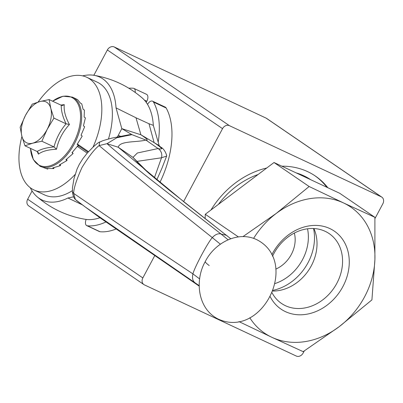 <?xml version="1.0" encoding="UTF-8"?>
<svg xmlns="http://www.w3.org/2000/svg" width="403" height="403" viewBox="0 0 403 403"><rect width="100%" height="100%" fill="white"/><g stroke="black" fill="none" stroke-linecap="round" stroke-linejoin="round"><path stroke-width="0.6" d="M147.548 104.412A5.657 3.209 115.1 0 1 152.586 101.183A5.657 3.209 115.1 0 1 153.503 102.08L166.162 108.009A5.657 3.209 -64.9 0 0 165.24 107.112L152.586 101.183M144.4 100.115L146.823 101.249A14.14 8.02 -64.9 0 0 146.244 102.422M100.09 231.745L87.436 225.816A5.657 3.209 115.1 0 1 86.796 225.645L99.455 231.579A5.657 3.209 -64.9 0 0 100.09 231.745A73.532 41.7 -64.9 0 0 115.752 229.126M159.85 182.549A73.532 41.7 -64.9 0 0 166.162 108.009M146.823 101.249A5.657 3.209 -64.9 0 0 146.536 94.332L133.882 88.403A5.657 3.209 115.1 0 1 135.161 92.398M128.794 88.197A73.532 41.7 -64.9 0 1 133.242 88.237A5.657 3.209 115.1 0 1 133.882 88.403M87.436 225.816A73.532 41.7 -64.9 0 0 105.788 222.033M158.203 142.224A73.532 41.7 -64.9 0 0 153.503 102.08M86.796 225.645A5.657 3.209 115.1 0 1 86.171 219.439M183.622 201.545L222.537 128.658A5.657 4.64 -55.7 0 1 229.413 125.66L381.288 196.82A5.657 4.64 -55.7 0 1 381.822 197.127A5.657 4.64 -55.7 0 1 382.85 203.772L374.941 218.587M304.265 350.953L303.152 353.033A5.657 4.64 -55.7 0 1 296.276 356.035L144.4 284.876A5.657 4.64 -55.7 0 1 143.866 284.568A5.657 4.64 -55.7 0 1 142.838 277.924L154.646 255.809M381.822 197.127L266.655 118.432A5.657 4.64 124.3 0 0 266.121 118.124L114.245 46.965A5.657 4.64 124.3 0 0 107.369 49.967L93.849 75.285M32.089 190.951L27.671 199.228A5.657 4.64 124.3 0 0 28.699 205.873L143.866 284.568M281.858 166.187A82.021 67.266 -55.7 0 1 307.696 171.668A82.021 67.266 -55.7 0 1 315.443 176.091A82.021 67.266 -55.7 0 1 327.871 187.743M210.945 210.013A82.021 67.266 -55.7 0 1 266.721 168.016M326.888 187.284A82.021 67.266 124.3 0 0 314.773 175.643M218.376 204.417A76.363 62.626 -55.7 0 1 258.116 174.494M296.129 172.872A76.363 62.626 -55.7 0 1 310.688 179.693M275.823 269.098A28.281 23.198 124.3 0 0 294.336 233.065M94.101 74.817L93.516 75.235M249.784 317.75A76.363 62.626 124.3 0 0 271.788 337.271A76.363 62.626 124.3 0 0 339.039 326.798A76.363 62.626 124.3 0 0 374.906 259.628A76.363 62.626 124.3 0 0 343.517 202.936A76.363 62.626 124.3 0 0 276.262 213.409A76.363 62.626 124.3 0 0 253.603 238.369M271.813 254.782A47.232 38.738 -55.7 0 1 329.332 228.33A47.232 38.738 -55.7 0 1 342.877 286.609A47.232 38.738 -55.7 0 1 305.409 314.431A47.232 38.738 -55.7 0 1 270.242 296.729M242.979 236.596L276.262 213.409L309.136 186.508L274.025 162.515L205.278 214.275L205.127 218.507M238.39 236.904L205.278 214.275M309.136 186.508L343.517 202.936L374.901 217.323L339.789 193.329L274.025 162.515M374.901 217.323L374.906 259.628L371.919 299.897L339.039 326.798L303.172 351.658L271.788 337.271L238.964 321.599M272.065 292.81A42.28 34.678 124.3 0 0 281.46 303.419A42.28 34.678 124.3 0 0 336.848 283.284A42.28 34.678 124.3 0 0 329.165 233.599A42.28 34.678 124.3 0 0 272.514 256.268M272.76 291.067A42.28 34.678 124.3 0 0 311.297 265.824A42.28 34.678 124.3 0 0 313.887 228.536M230.702 238.717L185.063 202.81L118.245 147.236L107.002 143.675L99.103 145.604C94.69 148.914 89.008 156.173 82.056 167.376C76.641 179.325 73.825 187.984 73.613 193.344L75.371 199.495L85.26 206.981L76.409 200.447M230.707 238.778L226.461 235.302L221.056 234.017C181.904 203.359 136.572 169.668 107.002 143.675L116.84 137.74L131.942 134.652L145.891 140.063L159.21 149.352C161.502 151.73 162.268 154.535 161.507 157.78L154.329 177.96M199.636 278.931L192.931 273.879C194.468 267.501 207.636 242.797 212.3 237.599C215.313 234.405 218.23 233.211 221.056 234.017L228.123 239.805M199.198 285.677L85.26 206.981L100.251 217.978L199.203 286.135L195.027 282.76C192.689 281.052 191.989 278.095 192.931 273.879C150.772 245.87 110.996 219.025 73.613 193.344L72.429 191.833L72.469 187.798L73.94 178.841L77.033 169.124L79.27 164.404L82.872 158.656L87.38 152.944L92.443 147.745C93.496 146.606 98.74 142.037 99.707 141.982L101.365 141.493M214.144 225.625L168.963 189.914L149.291 173.622C143.035 168.066 138.461 163.578 135.579 160.162L132.97 157.377L118.245 147.236C119.726 140.657 136.763 142.491 145.891 140.063C148.682 140.587 147.019 138.823 140.904 134.778L121.817 128.648L117.303 137.106M149.291 173.622L132.97 157.377L137.398 152.979L158.208 148.526C163.532 150.032 162.167 148.057 154.112 142.602L140.904 134.778L135.987 117.777L148.994 123.746L153.326 125.353A67.875 38.497 115.1 0 0 142.178 97.929C128.154 85.935 112.049 78.389 93.864 75.29A67.875 38.497 115.1 0 1 116.034 107.878L135.987 117.777M101.198 141.549L101.203 141.549C101.062 141.196 104.76 140.017 112.286 138.017L129.222 134.718L131.942 134.652L121.817 128.648L116.034 107.878M220.386 244.198L212.3 237.599C172.182 205.777 134.446 175.109 99.103 145.604L99.707 141.982M120.794 136.39L118.235 135.358M160.928 147.483L159.18 145.604L154.112 142.602L148.994 123.746M136.688 161.432L161.507 157.78L166.625 156.102L166.726 155.618C165.295 150.969 163.003 147.977 159.845 146.637L161.885 148.516M99.909 217.726A67.875 38.497 115.1 0 1 85.3 219.313C67.115 216.215 51.01 208.668 36.99 196.674M73.633 196.83L67.911 197.999A67.875 38.497 115.1 0 1 36.98 196.664A67.875 38.497 115.1 0 1 30.265 187.697M82.66 75.865A67.875 38.497 115.1 0 1 93.869 75.29M38.094 102.065A62.223 35.288 115.1 0 1 86.786 77.28L97.335 82.222A62.223 35.288 115.1 0 1 100.161 83.834A62.223 35.288 115.1 0 1 108.518 138.823M72.354 190.674A62.223 35.288 115.1 0 1 44.537 194.906L33.988 189.964A62.223 35.288 115.1 0 1 21.928 136.461M82.328 204.83L67.911 197.999M159.18 145.604L153.326 125.353M75.124 174.479A62.223 35.288 115.1 0 1 33.988 189.964M87.219 153.13L77.396 146.42M77.754 145.941L78.847 145.962L77.583 144.193L88.534 151.674M77.578 143.765L77.583 144.193M86.786 77.28A62.223 35.288 115.1 0 1 92.952 147.266M78.847 145.962L88.02 152.233M50.823 108.518A22.623 12.831 -64.9 0 0 39.973 101.526A22.623 12.831 -64.9 0 0 25.49 115.369A22.623 12.831 -64.9 0 0 21.858 136.194A22.623 12.831 -64.9 0 0 32.714 143.181A22.623 12.831 -64.9 0 0 47.196 129.343A22.623 12.831 -64.9 0 0 50.823 108.518L49.116 99.571L39.973 101.526L32.225 104.14L25.49 115.369L20.15 127.247L21.858 136.194L24.966 145.795L32.714 143.181L41.857 141.226L47.196 129.343L53.931 118.119L50.823 108.518M30.487 148.38L33.328 159.593L40.038 166.253L47.665 169.099L46.577 168.53L53.846 168.57L52.773 167.925L60.44 165.648L59.377 164.933L67.009 160.525L65.936 159.749L73.094 153.558L72.001 152.737L78.283 145.216L77.159 144.365L82.227 136.073L81.058 135.207L84.655 126.754L83.436 125.887L85.396 117.883L84.131 117.041L84.408 110.074L83.089 109.268L81.754 103.853L80.388 103.108L77.613 99.652L72.434 97.103L63.024 96.206L52.592 101.198M53.931 118.119L66.082 123.812C60.274 130.678 56.249 138.385 54.007 146.919C46.592 147.609 40.96 149.13 37.116 151.488L38.179 152.45L38.426 154.137C42.27 151.246 48.3 149.614 56.516 149.246C58.485 139.881 62.797 131.635 69.442 124.502C65.346 116.986 63.629 110.367 64.284 104.639L60.813 105.052M41.857 141.226L54.007 146.919L56.516 149.246M49.116 99.571L61.266 105.264C61.09 110.613 62.692 116.794 66.082 123.812L69.442 124.502M37.232 151.543L38.426 154.137M24.966 145.795L37.116 151.488M64.284 104.639L62.445 105.521L61.266 105.264M47.801 168.701L47.665 169.099M53.997 167.703L53.846 168.57M60.425 164.449L60.44 165.648M66.666 159.21L67.009 160.525M72.333 152.389L73.094 153.558M107.369 49.967L222.537 128.658M229.413 125.66L114.245 46.965M142.838 277.924L27.671 199.228M266.121 118.124L381.288 196.82M273.022 290.346A47.796 39.202 124.3 0 0 308.028 262.706A47.796 39.202 124.3 0 0 313.554 228.521M274.952 283.576A43.272 35.489 124.3 0 0 302.517 259.663A43.272 35.489 124.3 0 0 307.534 228.798M205.298 261.522C214.436 243.125 237.805 230.335 256.968 239.775C300.149 262.041 262.378 339.422 218.26 319.075C197.762 309.096 194.432 280.397 205.298 261.522C205.062 262.061 206.356 263.401 209.187 265.547M30.517 148.395A37.615 21.334 -64.9 0 0 66.163 154.057A37.615 21.334 -64.9 0 0 72.888 98.06A37.615 21.334 -64.9 0 0 52.622 101.213M40.038 166.253A38.179 21.651 -64.9 0 0 75.21 142.173A38.179 21.651 -64.9 0 0 73.88 97.904A38.179 21.651 -64.9 0 0 72.434 97.103M75.376 199.495C73.855 198.095 72.878 195.541 72.429 191.833M166.625 156.102L161.996 168.081L156.752 179.99"/></g></svg>
